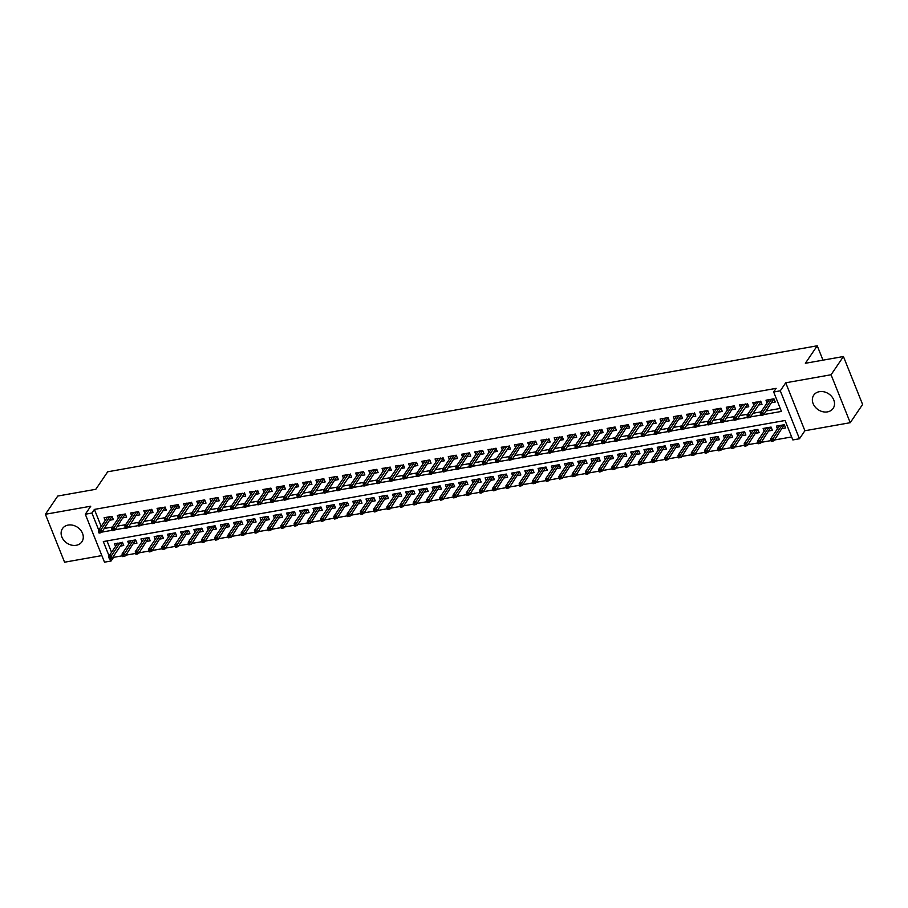 <?xml version="1.0" encoding="UTF-8"?>
<svg xmlns="http://www.w3.org/2000/svg" width="908" height="908" viewBox="0 0 908 908"><rect width="100%" height="100%" fill="white"/><g stroke="black" fill="none" stroke-linecap="round" stroke-linejoin="round"><path stroke-width="1.36" d="M76.238 545.288A11.736 9.523 -145.9 0 0 81.913 541.77A11.736 9.523 -145.9 0 0 80.528 530.011A11.736 9.523 -145.9 0 0 68.157 525.074A11.736 9.523 -145.9 0 0 62.482 528.592A11.736 9.523 -145.9 0 0 63.866 540.339A11.736 9.523 -145.9 0 0 76.238 545.288M827.483 411.88A11.736 9.523 -145.9 0 0 833.158 408.362A11.736 9.523 -145.9 0 0 831.773 396.614A11.736 9.523 -145.9 0 0 819.402 391.666A11.736 9.523 -145.9 0 0 813.727 395.184A11.736 9.523 -145.9 0 0 815.112 406.943A11.736 9.523 -145.9 0 0 827.483 411.88M113.262 556.581L113.568 557.353L111.094 560.996L104.477 562.177L85.307 514.234L91.924 513.054L98.711 530.034M822.977 360.158L817.234 345.789L107.689 471.797L95.817 489.287L57.76 496.04L45.4 514.269L64.57 562.211L101.844 555.594M817.234 345.789L805.362 363.291L843.43 356.526L862.6 404.469L850.24 422.697L831.07 374.754L785.726 382.801L780.29 390.815L799.46 438.757L792.843 439.937L785.068 420.495L103.319 541.565L109.073 555.946M785.726 382.801L804.897 430.744L850.24 422.697M804.897 430.744L799.46 438.757M113.568 557.353L122.353 555.798M125.849 555.174L135.587 553.437M139.094 552.824L148.821 551.088M152.328 550.475L162.067 548.738M165.562 548.114L175.301 546.389M178.808 545.765L188.535 544.04M192.042 543.415L201.78 541.69M205.276 541.066L215.014 539.341M218.522 538.716L228.249 536.991M231.756 536.367L241.494 534.642M244.99 534.018L254.728 532.281M258.235 531.668L267.962 529.932M271.469 529.319L281.208 527.582M284.703 526.958L294.442 525.233M297.949 524.608L307.676 522.883M311.183 522.259L320.921 520.534M324.417 519.909L334.155 518.184M337.663 517.56L347.389 515.835M350.897 515.211L360.635 513.485M364.131 512.861L373.869 511.125M377.376 510.512L387.103 508.775M390.61 508.162L400.349 506.426M403.844 505.801L413.583 504.076M417.09 503.452L426.817 501.727M430.324 501.103L440.062 499.377M443.558 498.753L453.296 497.028M456.803 496.404L466.53 494.678M470.038 494.054L479.776 492.329M483.272 491.705L493.01 489.968M496.517 489.355L506.244 487.619M509.751 487.006L519.49 485.269M522.985 484.645L532.724 482.92M536.231 482.296L545.958 480.57M549.465 479.946L559.203 478.221M562.699 477.597L572.437 475.871M575.944 475.247L585.671 473.522M589.178 472.898L598.917 471.173M602.413 470.548L612.151 468.812M615.658 468.199L625.385 466.462M628.892 465.849L638.63 464.113M642.126 463.489L651.865 461.763M655.36 461.139L665.099 459.414M668.606 458.79L678.344 457.065M681.84 456.44L691.578 454.715M695.074 454.091L704.812 452.366M708.319 451.741L718.058 450.016M721.554 449.392L731.292 447.655M734.788 447.042L744.526 445.306M748.033 444.693L757.771 442.956M761.267 442.332L771.005 440.607M774.501 439.983L791.651 436.941M843.43 356.526L831.07 374.754M110.004 520.171L113.341 519.58L112.047 516.334L104.102 517.742L105.192 520.466M123.25 517.821L126.587 517.231L125.293 513.985L117.348 515.392L118.437 518.116M136.484 515.472L139.821 514.87L138.527 511.635L130.582 513.043L131.671 515.767M147.153 510.103L138.175 523.337L140.558 522.917L141.5 525.244L151.954 509.831L143.816 510.693L144.905 513.417M160.398 507.754L151.42 520.988L153.804 520.568L154.735 522.894L165.188 507.481L157.061 508.344L158.151 511.068M176.197 508.412L179.534 507.822L178.24 504.587L170.295 505.994L171.385 508.718M186.866 503.055L177.889 516.289L180.272 515.857L181.203 518.196L191.667 502.782L183.529 503.645L184.619 506.369M202.677 503.713L206.014 503.123L204.709 499.877L196.775 501.295L197.865 504.008M215.911 501.364L219.248 500.773L217.954 497.527L210.009 498.946L211.099 501.659M229.145 499.014L232.482 498.424L231.188 495.178L223.243 496.585L224.333 499.309M239.826 493.646L230.848 506.88L233.231 506.46L234.162 508.786L244.615 493.373L236.489 494.236L237.578 496.96M253.06 491.296L244.082 504.53L246.465 504.11L247.396 506.437L257.849 491.024L249.723 491.886L250.812 494.61M268.859 491.954L272.196 491.364L270.902 488.129L262.957 489.537L264.046 492.261M282.104 489.605L285.441 489.015L284.136 485.78L276.202 487.187L277.292 489.911M292.773 484.248L283.795 497.482L286.179 497.051L287.11 499.389L297.563 483.975L289.436 484.838L290.526 487.562M306.007 481.898L297.029 495.132L299.413 494.701L300.344 497.039L310.808 481.626L302.67 482.489L303.76 485.212M321.818 482.557L325.155 481.966L323.85 478.72L315.916 480.139L317.006 482.852M335.052 480.207L338.389 479.617L337.095 476.371L329.15 477.79L330.24 480.502M345.721 474.839L336.743 488.073L339.127 487.653L340.057 489.991L350.522 474.566L342.384 475.429L343.474 478.153M361.532 475.508L364.868 474.918L363.563 471.672L355.63 473.079L356.719 475.803M374.766 473.159L378.103 472.557L376.809 469.322L368.864 470.73L369.953 473.454M385.435 467.79L376.457 481.024L378.84 480.604L379.771 482.931L390.236 467.518L382.098 468.38L383.187 471.104M398.68 465.441L389.702 478.675L392.086 478.255L393.016 480.582L403.47 465.168L395.343 466.031L396.433 468.755M414.479 466.099L417.816 465.509L416.522 462.274L408.577 463.682L409.667 466.406M427.713 463.75L431.05 463.159L429.756 459.925L421.811 461.332L422.901 464.056M438.394 458.392L429.416 471.627L431.799 471.195L432.73 473.533L443.183 458.12L435.057 458.983L436.135 461.695M454.193 459.051L457.53 458.461L456.236 455.214L448.291 456.633L449.381 459.346M467.427 456.701L470.764 456.111L469.47 452.865L461.525 454.272L462.615 456.996M480.673 454.352L484.009 453.762L482.704 450.516L474.771 451.923L475.849 454.647M491.341 448.983L482.364 462.217L484.747 461.797L485.678 464.124L496.131 448.711L488.005 449.574L489.094 452.298M504.576 446.634L495.598 459.868L497.981 459.448L498.912 461.775L509.377 446.361L501.239 447.224L502.328 449.948M520.386 447.292L523.723 446.702L522.418 443.467L514.484 444.875L515.562 447.599M533.62 444.943L536.957 444.353L535.663 441.118L527.718 442.525L528.808 445.249M544.289 439.586L535.311 452.82L537.695 452.388L538.626 454.726L549.09 439.313L540.952 440.176L542.042 442.9M557.523 437.236L548.557 450.47L550.929 450.039L551.871 452.377L562.324 436.964L554.198 437.826L555.276 440.539M573.334 437.894L576.671 437.304L575.377 434.058L567.432 435.477L568.521 438.189M584.003 432.526L575.025 445.76L577.409 445.34L578.339 447.678L588.804 432.253L580.666 433.116L581.756 435.84M597.237 430.176L588.27 443.41L590.643 442.99L591.585 445.317L602.038 429.904L593.911 430.767L594.99 433.491M613.048 430.846L616.384 430.244L615.091 427.01L607.146 428.417L608.235 431.141M626.282 428.485L629.619 427.895L628.325 424.66L620.38 426.068L621.469 428.792M636.951 423.128L627.984 436.362L630.356 435.942L631.298 438.269L641.752 422.856L633.625 423.718L634.703 426.442M650.196 420.779L641.218 434.013L643.602 433.581L644.532 435.919L654.986 420.506L646.859 421.369L647.949 424.093M665.995 421.437L669.332 420.847L668.038 417.612L660.093 419.019L661.183 421.743M679.241 419.087L682.566 418.497L681.272 415.251L673.339 416.67L674.417 419.382M689.91 413.719L680.932 426.953L683.315 426.533L684.246 428.871L694.699 413.446L686.573 414.32L687.662 417.033M705.709 414.389L709.046 413.798L707.752 410.552L699.807 411.96L700.897 414.684M718.954 412.039L722.28 411.449L720.986 408.203L713.041 409.61L714.131 412.334M732.188 409.69L735.525 409.088L734.231 405.853L726.286 407.261L727.376 409.985M742.857 404.321L733.88 417.555L736.263 417.135L737.194 419.462L747.659 404.049L739.521 404.911L740.61 407.635M756.092 401.972L747.114 415.206L749.497 414.786L750.439 417.113L760.893 401.699L752.755 402.562L753.844 405.286M782.265 428.542L785.602 427.952L784.308 424.717L776.363 426.124L777.452 428.848M769.031 430.903L772.367 430.301L771.062 427.066L763.129 428.474L764.218 431.198M755.785 433.252L759.122 432.651L757.828 429.416L749.883 430.823L750.973 433.547M742.551 435.602L745.888 435.011L744.594 431.765L736.649 433.173L737.739 435.897M729.317 437.951L732.654 437.361L731.36 434.115L723.415 435.534L724.505 438.246M716.072 440.301L719.408 439.71L718.115 436.464L710.17 437.883L711.259 440.596M702.837 442.65L706.174 442.06L704.88 438.825L696.935 440.232L698.025 442.956M689.603 444.999L692.94 444.409L691.646 441.174L683.701 442.582L684.791 445.306M676.358 447.349L679.695 446.759L678.401 443.524L670.456 444.931L671.545 447.655M663.124 449.698L666.461 449.108L665.167 445.873L657.222 447.281L658.311 450.005M649.89 452.059L653.227 451.458L651.933 448.223L643.988 449.63L645.077 452.354M636.644 454.409L639.981 453.807L638.687 450.572L630.742 451.98L631.832 454.704M623.41 456.758L626.747 456.168L625.453 452.922L617.508 454.329L618.598 457.053M610.176 459.108L613.513 458.517L612.219 455.271L604.274 456.69L605.364 459.403M596.931 461.457L600.267 460.867L598.974 457.621L591.029 459.039L592.118 461.752M583.696 463.806L587.033 463.216L585.739 459.981L577.794 461.389L578.884 464.113M570.462 466.156L573.799 465.566L572.505 462.331L564.56 463.738L565.65 466.462M557.217 468.505L560.554 467.915L559.26 464.68L551.315 466.088L552.404 468.812M543.983 470.855L547.32 470.265L546.026 467.03L538.081 468.437L539.17 471.161M530.749 473.216L534.086 472.614L532.792 469.379L524.847 470.787L525.936 473.511M517.503 475.565L520.84 474.975L519.546 471.729L511.601 473.136L512.691 475.86M504.269 477.914L507.606 477.324L506.312 474.078L498.367 475.486L499.457 478.21M491.035 480.264L494.372 479.674L493.078 476.428L485.133 477.846L486.223 480.559M477.801 482.613L481.126 482.023L479.833 478.777L471.888 480.196L472.977 482.908M464.555 484.963L467.892 484.373L466.599 481.138L458.654 482.545L459.743 485.269M451.321 487.312L454.658 486.722L453.364 483.487L445.419 484.895L446.509 487.619M438.087 489.662L441.413 489.071L440.119 485.837L432.174 487.244L433.264 489.968M424.842 492.011L428.179 491.421L426.885 488.186L418.94 489.594L420.029 492.318M411.608 494.372L414.945 493.77L413.651 490.536L405.706 491.943L406.795 494.667M398.374 496.721L401.699 496.131L400.405 492.885L392.472 494.293L393.55 497.016M385.128 499.071L388.465 498.481L387.171 495.235L379.226 496.642L380.316 499.366M371.894 501.42L375.231 500.83L373.937 497.584L365.992 499.003L367.082 501.715M358.66 503.77L361.986 503.18L360.692 499.933L352.758 501.352L353.836 504.065M345.415 506.119L348.751 505.529L347.458 502.294L339.513 503.702L340.602 506.426M332.18 508.469L335.517 507.878L334.223 504.644L326.278 506.051L327.368 508.775M318.946 510.818L322.272 510.228L320.978 506.993L313.044 508.401L314.123 511.125M305.701 513.168L309.038 512.577L307.744 509.343L299.799 510.75L300.889 513.474M292.467 515.528L295.804 514.927L294.51 511.692L286.565 513.099L287.654 515.823M279.233 517.878L282.558 517.288L281.264 514.041L273.331 515.449L274.409 518.173M265.987 520.227L269.324 519.637L268.03 516.391L260.085 517.798L261.175 520.522M252.753 522.577L256.09 521.986L254.796 518.74L246.851 520.159L247.941 522.872M239.519 524.926L242.856 524.336L241.551 521.09L233.617 522.509L234.695 525.221M226.274 527.276L229.611 526.685L228.317 523.451L220.372 524.858L221.461 527.582M213.039 529.625L216.376 529.035L215.083 525.8L207.137 527.207L208.227 529.932M199.805 531.975L203.142 531.384L201.837 528.15L193.903 529.557L194.982 532.281M186.56 534.324L189.897 533.734L188.603 530.499L180.658 531.906L181.748 534.63M173.326 536.685L176.663 536.083L175.369 532.848L167.424 534.256L168.513 536.98M160.092 539.034L163.429 538.444L162.123 535.198L154.19 536.605L155.268 539.329M146.846 541.384L150.183 540.793L148.889 537.547L140.944 538.955L142.034 541.679M133.612 543.733L136.949 543.143L135.655 539.897L127.71 541.316L128.8 544.028M106.996 540.907L111.548 552.302M108.926 557.671L109.448 558.976L110.765 558.738L110.254 557.444L108.926 557.671L108.835 556.309L111.219 555.878L112.149 558.216L122.603 542.802L114.476 543.665L115.554 546.378M122.41 542.246L123.715 545.492L120.378 546.083M763.81 414.559L781.447 411.426L773.673 391.995L776.136 388.352L94.387 509.411L101.185 526.39M104.386 528.456L112.388 527.037M117.631 526.107L125.622 524.676M130.865 523.746L138.867 522.327M144.1 521.396L152.101 519.978M157.345 519.047L165.335 517.628M170.579 516.697L178.581 515.279M183.813 514.348L191.815 512.929M197.059 511.999L205.049 510.58M210.293 509.649L218.283 508.23M223.527 507.3L231.529 505.881M236.772 504.95L244.763 503.52M250.006 502.589L257.997 501.171M263.241 500.24L271.242 498.821M276.486 497.89L284.476 496.472M289.72 495.541L297.711 494.122M302.954 493.192L310.956 491.773M316.2 490.842L324.19 489.423M329.434 488.493L337.424 487.074M342.668 486.143L350.67 484.724M355.913 483.794L363.904 482.364M369.147 481.433L377.138 480.014M382.381 479.084L390.383 477.665M395.627 476.734L403.617 475.315M408.861 474.385L416.851 472.966M422.095 472.035L430.097 470.616M435.341 469.686L443.331 468.267M448.575 467.336L456.565 465.918M461.809 464.987L469.811 463.568M475.054 462.637L483.045 461.207M488.288 460.277L496.279 458.858M501.522 457.927L509.524 456.508M514.768 455.578L522.758 454.159M528.002 453.228L535.992 451.809M541.236 450.879L549.238 449.46M554.482 448.529L562.472 447.111M567.716 446.18L575.706 444.761M580.95 443.83L588.952 442.412M594.195 441.481L602.186 440.051M607.429 439.12L615.42 437.701M620.663 436.771L628.665 435.352M633.909 434.421L641.899 433.002M647.143 432.072L655.133 430.653M660.377 429.722L668.379 428.304M673.623 427.373L681.613 425.954M686.857 425.023L694.847 423.605M700.091 422.674L708.092 421.255M713.325 420.325L721.327 418.894M726.57 417.964L734.561 416.545M739.804 415.614L747.806 414.196M753.038 413.265L761.04 411.846M766.284 410.915L780.244 408.441M771.902 402.63L775.239 402.04L773.945 398.805L766 400.212L767.09 402.936M760.7 401.154L761.994 404.389L758.668 404.979M747.466 403.504L748.76 406.739L745.423 407.329M694.518 412.902L695.812 416.148L692.475 416.738M654.804 419.961L656.098 423.196L652.761 423.786M641.559 422.311L642.853 425.546L639.527 426.136M601.845 429.359L603.139 432.605L599.813 433.195M588.611 431.709L589.905 434.955L586.568 435.545M562.131 436.408L563.437 439.654L560.1 440.244M548.897 438.768L550.191 442.003L546.854 442.593M509.184 445.817L510.478 449.051L507.141 449.642M495.95 448.166L497.244 451.401L493.907 452.002M442.99 457.564L444.296 460.81L440.959 461.4M403.277 464.624L404.582 467.858L401.245 468.449M390.043 466.973L391.337 470.208L388 470.798M350.329 474.021L351.623 477.267L348.286 477.858M310.615 481.081L311.909 484.316L308.572 484.906M297.381 483.431L298.675 486.665L295.338 487.256M257.668 490.479L258.962 493.714L255.625 494.315M244.422 492.828L245.727 496.074L242.391 496.665M191.474 502.238L192.768 505.472L189.431 506.062M164.995 506.936L166.3 510.171L162.963 510.761M151.761 509.286L153.055 512.521L149.718 513.111M85.307 514.234L90.743 506.21L45.4 514.269M94.387 509.411L91.924 513.054M773.673 391.995L780.29 390.815M110.231 558.829L111.094 560.996M101.923 532.099L112.149 530.283M115.157 529.75L125.383 527.934M128.391 527.389L138.618 525.573M141.637 525.04L151.863 523.224M154.871 522.69L165.097 520.874M168.105 520.341L178.331 518.525M181.35 517.991L191.577 516.175M194.584 515.642L204.811 513.826M207.819 513.292L218.045 511.476M221.064 510.943L231.29 509.127M234.298 508.594L244.524 506.778M247.532 506.233L257.758 504.417M260.778 503.883L271.004 502.067M274.012 501.534L284.238 499.718M287.246 499.184L297.472 497.368M300.491 496.835L310.718 495.019M313.725 494.485L323.952 492.669M326.959 492.136L337.186 490.32M340.205 489.787L350.431 487.971M353.439 487.437L363.665 485.621M366.673 485.076L376.899 483.26M379.907 482.727L390.145 480.911M393.153 480.377L403.379 478.561M406.387 478.028L416.613 476.212M419.621 475.679L429.859 473.863M432.866 473.329L443.093 471.513M446.1 470.98L456.327 469.164M459.334 468.63L469.572 466.814M472.58 466.281L482.806 464.465M485.814 463.92L496.04 462.104M499.048 461.57L509.286 459.754M512.294 459.221L522.52 457.405M525.528 456.872L535.754 455.056M538.762 454.522L549 452.706M552.007 452.173L562.234 450.357M565.241 449.823L575.468 448.007M578.475 447.474L588.702 445.658M591.721 445.124L601.947 443.308M604.955 442.764L615.181 440.947M618.189 440.414L628.415 438.598M631.435 438.065L641.661 436.249M644.669 435.715L654.895 433.899M657.903 433.366L668.129 431.55M671.148 431.016L681.375 429.2M684.382 428.667L694.609 426.851M697.616 426.317L707.843 424.501M710.862 423.968L721.088 422.152M724.096 421.607L734.322 419.791M737.33 419.258L747.556 417.442M750.575 416.908L760.802 415.092M761.778 413.991L760.45 414.23L760.972 415.524L762.289 415.285L761.778 413.991L762.743 412.425L760.359 412.856L769.337 399.622M771.721 399.191L762.743 412.425L763.673 414.763L773.911 398.805M762.289 415.285L763.673 414.763M760.359 412.856L760.45 414.23M770.813 440.142L771.335 441.436L772.663 441.197L772.14 439.903L770.813 440.142L770.722 438.768L773.105 438.348L774.036 440.675L784.274 424.717M772.14 439.903L782.083 425.114M770.722 438.768L779.7 425.534M774.036 440.675L772.663 441.197M748.533 416.341L747.216 416.579L747.727 417.873L749.055 417.635L748.533 416.341L758.475 401.552M749.055 417.635L750.439 417.113M747.114 415.206L747.216 416.579M735.298 418.69L733.97 418.929L734.493 420.222L735.82 419.984L735.298 418.69L745.241 403.901M735.82 419.984L737.194 419.462M733.88 417.555L733.97 418.929M722.064 421.04L720.736 421.278L721.258 422.572L722.575 422.334L722.064 421.04L723.029 419.485L720.646 419.905L729.623 406.671M732.007 406.251L723.029 419.485L723.96 421.811L734.197 405.853M722.575 422.334L723.96 421.811M720.646 419.905L720.736 421.278M708.819 423.389L707.502 423.627L708.013 424.921L709.341 424.694L708.819 423.389L709.784 421.834L707.411 422.254L716.378 409.02M718.761 408.6L709.784 421.834L710.726 424.161L720.963 408.214M709.341 424.694L710.726 424.161M707.411 422.254L707.502 423.627M757.578 442.491L758.101 443.785L759.417 443.547L758.906 442.253L757.578 442.491L757.488 441.118L759.871 440.698L760.802 443.025L771.04 427.066M758.906 442.253L768.849 427.464M757.488 441.118L766.465 427.884M760.802 443.025L759.417 443.547M744.344 444.841L744.855 446.134L746.183 445.907L745.661 444.602L744.344 444.841L744.242 443.467L746.626 443.047L747.568 445.374L757.805 429.427M745.661 444.602L755.604 429.813M744.242 443.467L753.22 430.233M747.568 445.374L746.183 445.907M731.099 447.19L731.621 448.484L732.949 448.257L732.427 446.952L731.099 447.19L731.008 445.817L733.392 445.397L734.322 447.735L744.56 431.777M732.427 446.952L742.369 432.163M731.008 445.817L739.986 432.583M734.322 447.735L732.949 448.257M717.865 449.539L718.387 450.833L719.704 450.606L719.193 449.312L717.865 449.539L717.774 448.166L720.158 447.746L721.088 450.084L731.326 434.126M719.193 449.312L729.135 434.512M717.774 448.166L726.752 434.932M721.088 450.084L719.704 450.606M695.585 425.739L694.257 425.977L694.779 427.271L696.107 427.044L695.585 425.739L696.55 424.184L694.166 424.604L703.144 411.369M705.527 410.949L696.55 424.184L697.48 426.522L707.718 410.564M696.107 427.044L697.48 426.522M694.166 424.604L694.257 425.977M704.631 451.889L705.141 453.194L706.469 452.956L705.947 451.662L704.631 451.889L704.529 450.527L706.912 450.096L707.854 452.434L718.092 436.476M705.947 451.662L715.89 436.861M704.529 450.527L713.506 437.293M707.854 452.434L706.469 452.956M682.351 428.099L681.023 428.326L681.545 429.62L682.861 429.393L682.351 428.099L692.293 413.299M682.861 429.393L684.246 428.871M680.932 426.953L681.023 428.326M669.105 430.449L667.789 430.676L668.299 431.981L669.627 431.743L669.105 430.449L670.07 428.882L667.698 429.314L676.664 416.08M679.048 415.648L670.07 428.882L671.012 431.221L681.25 415.262M669.627 431.743L671.012 431.221M667.698 429.314L667.789 430.676M655.871 432.798L654.543 433.037L655.065 434.33L656.393 434.092L655.871 432.798L656.836 431.232L654.452 431.663L663.43 418.429M665.814 417.998L656.836 431.232L657.767 433.57L668.004 417.612M656.393 434.092L657.767 433.57M654.452 431.663L654.543 433.037M642.637 435.148L641.309 435.386L641.831 436.68L643.148 436.442L642.637 435.148L652.58 420.347M643.148 436.442L644.532 435.919M641.218 434.013L641.309 435.386M629.392 437.497L628.075 437.735L628.586 439.029L629.914 438.791L629.392 437.497L639.334 422.708M629.914 438.791L631.298 438.269M627.984 436.362L628.075 437.735M691.385 454.238L691.907 455.544L693.235 455.305L692.713 454.011L691.385 454.238L691.294 452.876L693.678 452.445L694.609 454.783L704.846 438.825M692.713 454.011L702.656 439.211M691.294 452.876L700.272 439.642M694.609 454.783L693.235 455.305M678.151 456.599L678.673 457.893L679.99 457.655L679.479 456.361L678.151 456.599L678.06 455.226L680.444 454.794L681.375 457.133L691.612 441.174M679.479 456.361L689.422 441.56M678.06 455.226L687.038 441.992M681.375 457.133L679.99 457.655M664.917 458.949L665.428 460.243L666.756 460.004L666.234 458.71L664.917 458.949L664.815 457.575L667.198 457.155L668.14 459.482L678.378 443.524M666.234 458.71L676.176 443.921M664.815 457.575L673.793 444.341M668.14 459.482L666.756 460.004M651.672 461.298L652.194 462.592L653.522 462.354L653 461.06L651.672 461.298L651.581 459.925L653.964 459.505L654.895 461.832L665.133 445.873M653 461.06L662.942 446.271M651.581 459.925L660.559 446.691M654.895 461.832L653.522 462.354M638.438 463.647L638.96 464.941L640.276 464.703L639.765 463.409L638.438 463.647L638.347 462.274L640.73 461.854L641.661 464.181L651.899 448.223M639.765 463.409L649.708 448.62M638.347 462.274L647.325 449.04M641.661 464.181L640.276 464.703M616.157 439.847L614.83 440.085L615.352 441.379L616.68 441.14L616.157 439.847L617.122 438.292L614.739 438.712L623.717 425.477M626.1 425.058L617.122 438.292L618.053 440.618L628.302 424.66M616.68 441.14L618.053 440.618M614.739 438.712L614.83 440.085M625.203 465.997L625.714 467.291L627.042 467.064L626.52 465.759L625.203 465.997L625.101 464.624L627.485 464.204L628.427 466.53L638.665 450.584M626.52 465.759L636.463 450.97M625.101 464.624L634.079 451.389M628.427 466.53L627.042 467.064M602.923 442.196L601.595 442.434L602.117 443.728L603.434 443.49L602.923 442.196L603.888 440.641L601.505 441.061L610.482 427.827M612.866 427.407L603.888 440.641L604.819 442.968L615.057 427.01M603.434 443.49L604.819 442.968M601.505 441.061L601.595 442.434M611.958 468.346L612.48 469.64L613.808 469.413L613.286 468.108L611.958 468.346L611.867 466.973L614.251 466.553L615.181 468.891L625.419 452.933M613.286 468.108L623.229 453.319M611.867 466.973L620.845 453.739M615.181 468.891L613.808 469.413M589.678 444.545L588.361 444.784L588.872 446.078L590.2 445.851L589.678 444.545L599.62 429.756M590.2 445.851L591.585 445.317M588.27 443.41L588.361 444.784M598.724 470.696L599.246 471.99L600.563 471.763L600.052 470.469L598.724 470.696L598.633 469.322L601.017 468.903L601.947 471.241L612.185 455.283M600.052 470.469L609.994 455.668M598.633 469.322L607.611 456.088M601.947 471.241L600.563 471.763M576.444 446.895L575.127 447.133L575.638 448.427L576.966 448.2L576.444 446.895L586.386 432.106M576.966 448.2L578.339 447.678M575.025 445.76L575.127 447.133M585.49 473.045L586 474.351L587.328 474.112L586.806 472.818L585.49 473.045L585.388 471.683L587.771 471.252L588.713 473.59L598.951 457.632M586.806 472.818L596.749 458.018M585.388 471.683L594.365 458.449M588.713 473.59L587.328 474.112M563.21 449.256L561.882 449.483L562.404 450.777L563.72 450.55L563.21 449.256L564.174 447.689L561.791 448.109L570.769 434.875M573.152 434.455L564.174 447.689L565.105 450.028L575.343 434.069M563.72 450.55L565.105 450.028M561.791 448.109L561.882 449.483M572.244 475.395L572.766 476.7L574.094 476.462L573.572 475.168L572.244 475.395L572.154 474.033L574.537 473.601L575.468 475.94L585.705 459.981M573.572 475.168L583.515 460.367M572.154 474.033L581.131 460.799M575.468 475.94L574.094 476.462M549.964 451.605L548.648 451.832L549.17 453.137L550.486 452.899L549.964 451.605L559.907 436.805M550.486 452.899L551.871 452.377M548.557 450.47L548.648 451.832M559.01 477.756L559.532 479.049L560.849 478.811L560.338 477.517L559.01 477.756L558.919 476.382L561.303 475.951L562.234 478.289L572.471 462.331M560.338 477.517L570.281 462.717M558.919 476.382L567.897 463.148M562.234 478.289L560.849 478.811M536.73 453.955L535.414 454.193L535.924 455.487L537.252 455.249L536.73 453.955L546.673 439.154M537.252 455.249L538.626 454.726M535.311 452.82L535.414 454.193M523.496 456.304L522.168 456.542L522.69 457.836L524.007 457.598L523.496 456.304L524.461 454.738L522.077 455.169L531.055 441.935M533.439 441.504L524.461 454.738L525.391 457.076L535.629 441.118M524.007 457.598L525.391 457.076M522.077 455.169L522.168 456.542M510.251 458.654L508.934 458.892L509.456 460.186L510.773 459.947L510.251 458.654L511.227 457.099L508.843 457.519L517.81 444.284M520.193 443.864L511.227 457.099L512.157 459.425L522.395 443.467M510.773 459.947L512.157 459.425M508.843 457.519L508.934 458.892M497.016 461.003L495.7 461.241L496.211 462.535L497.539 462.297L497.016 461.003L506.959 446.214M497.539 462.297L498.912 461.775M495.598 459.868L495.7 461.241M483.782 463.352L482.454 463.591L482.977 464.885L484.305 464.646L483.782 463.352L493.725 448.563M484.305 464.646L485.678 464.124M482.364 462.217L482.454 463.591M470.548 465.702L469.22 465.94L469.742 467.234L471.059 467.007L470.548 465.702L471.513 464.147L469.13 464.567L478.096 451.333M480.48 450.913L471.513 464.147L472.444 466.474L482.681 450.527M471.059 467.007L472.444 466.474M469.13 464.567L469.22 465.94M457.303 468.051L455.986 468.29L456.497 469.584L457.825 469.357L457.303 468.051L458.268 466.496L455.884 466.916L464.862 453.682M467.245 453.262L458.268 466.496L459.198 468.834L469.447 452.876M457.825 469.357L459.198 468.834M455.884 466.916L455.986 468.29M444.069 470.412L442.741 470.639L443.263 471.933L444.591 471.706L444.069 470.412L445.034 468.846L442.65 469.266L451.628 456.032M454.011 455.612L445.034 468.846L445.964 471.184L456.202 455.226M444.591 471.706L445.964 471.184M442.65 469.266L442.741 470.639M430.835 472.762L429.507 472.989L430.029 474.294L431.345 474.055L430.835 472.762L440.766 457.961M431.345 474.055L432.73 473.533M429.416 471.627L429.507 472.989M417.589 475.111L416.273 475.349L416.783 476.643L418.111 476.405L417.589 475.111L418.554 473.545L416.17 473.976L425.148 460.742M427.532 460.311L418.554 473.545L419.485 475.883L429.734 459.925M418.111 476.405L419.485 475.883M416.17 473.976L416.273 475.349M404.355 477.46L403.027 477.699L403.549 478.993L404.877 478.754L404.355 477.46L405.32 475.894L402.936 476.325L411.914 463.091M414.298 462.66L405.32 475.894L406.251 478.232L416.488 462.274M404.877 478.754L406.251 478.232M402.936 476.325L403.027 477.699M391.121 479.81L389.793 480.048L390.315 481.342L391.632 481.104L391.121 479.81L401.052 465.021M391.632 481.104L393.016 480.582M389.702 478.675L389.793 480.048M377.876 482.159L376.559 482.398L377.07 483.692L378.398 483.453L377.876 482.159L387.818 467.37M378.398 483.453L379.771 482.931M376.457 481.024L376.559 482.398M364.641 484.509L363.314 484.747L363.836 486.041L365.164 485.803L364.641 484.509L365.606 482.954L363.223 483.374L372.201 470.14M374.584 469.72L365.606 482.954L366.537 485.281L376.775 469.322M365.164 485.803L366.537 485.281M363.223 483.374L363.314 484.747M351.407 486.858L350.079 487.097L350.601 488.391L351.918 488.164L351.407 486.858L352.372 485.303L349.989 485.723L358.966 472.489M361.339 472.069L352.372 485.303L353.303 487.63L363.541 471.683M351.918 488.164L353.303 487.63M349.989 485.723L350.079 487.097M338.162 489.208L336.845 489.446L337.356 490.74L338.684 490.513L338.162 489.208L348.104 474.419M338.684 490.513L340.057 489.991M336.743 488.073L336.845 489.446M324.928 491.569L323.6 491.796L324.122 493.089L325.45 492.862L324.928 491.569L325.893 490.002L323.509 490.422L332.487 477.188M334.87 476.768L325.893 490.002L326.823 492.34L337.061 476.382M325.45 492.862L326.823 492.34M323.509 490.422L323.6 491.796M311.694 493.918L310.366 494.145L310.888 495.45L312.204 495.212L311.694 493.918L312.658 492.352L310.275 492.783L319.253 479.549M321.625 479.118L312.658 492.352L313.589 494.69L323.827 478.732M312.204 495.212L313.589 494.69M310.275 492.783L310.366 494.145M545.776 480.105L546.287 481.399L547.615 481.161L547.093 479.867L545.776 480.105L545.674 478.732L548.057 478.312L549 480.638L559.237 464.68M547.093 479.867L557.035 465.078M545.674 478.732L554.652 465.498M549 480.638L547.615 481.161M532.531 482.454L533.053 483.748L534.381 483.51L533.859 482.216L532.531 482.454L532.44 481.081L534.823 480.661L535.754 482.988L545.992 467.03M533.859 482.216L543.801 467.427M532.44 481.081L541.418 467.847M535.754 482.988L534.381 483.51M519.297 484.804L519.819 486.098L521.135 485.859L520.625 484.566L519.297 484.804L519.206 483.431L521.589 483.011L522.52 485.337L532.758 469.379M520.625 484.566L530.567 469.776M519.206 483.431L528.184 470.196M522.52 485.337L521.135 485.859M506.062 487.153L506.573 488.447L507.901 488.22L507.379 486.915L506.062 487.153L505.96 485.78L508.344 485.36L509.286 487.687L519.524 471.74M507.379 486.915L517.322 472.126M505.96 485.78L514.938 472.546M509.286 487.687L507.901 488.22M492.817 489.503L493.339 490.797L494.667 490.57L494.145 489.264L492.817 489.503L492.726 488.129L495.11 487.709L496.04 490.048L506.278 474.089M494.145 489.264L504.088 474.475M492.726 488.129L501.704 474.895M496.04 490.048L494.667 490.57M479.583 491.852L480.105 493.146L481.422 492.919L480.911 491.625L479.583 491.852L479.492 490.479L481.876 490.059L482.806 492.397L493.044 476.439M480.911 491.625L490.853 476.825M479.492 490.479L488.47 477.245M482.806 492.397L481.422 492.919M466.349 494.202L466.86 495.507L468.188 495.269L467.665 493.975L466.349 494.202L466.247 492.84L468.63 492.408L469.572 494.746L479.81 478.788M467.665 493.975L477.608 479.174M466.247 492.84L475.224 479.606M469.572 494.746L468.188 495.269M453.103 496.562L453.625 497.856L454.953 497.618L454.431 496.324L453.103 496.562L453.013 495.189L455.396 494.758L456.327 497.096L466.564 481.138M454.431 496.324L464.374 481.524M453.013 495.189L461.99 481.955M456.327 497.096L454.953 497.618M439.869 498.912L440.391 500.206L441.708 499.968L441.197 498.674L439.869 498.912L439.778 497.539L442.162 497.107L443.093 499.445L453.33 483.487M441.197 498.674L451.14 483.873M439.778 497.539L448.756 484.305M443.093 499.445L441.708 499.968M426.635 501.261L427.146 502.555L428.474 502.317L427.952 501.023L426.635 501.261L426.533 499.888L428.916 499.468L429.859 501.795L440.096 485.837M427.952 501.023L437.894 486.234M426.533 499.888L435.511 486.654M429.859 501.795L428.474 502.317M413.39 503.611L413.912 504.905L415.24 504.666L414.718 503.373L413.39 503.611L413.299 502.238L415.682 501.818L416.613 504.144L426.851 488.186M414.718 503.373L424.66 488.583M413.299 502.238L422.277 489.003M416.613 504.144L415.24 504.666M400.156 505.96L400.678 507.254L401.994 507.016L401.484 505.722L400.156 505.96L400.065 504.587L402.448 504.167L403.379 506.494L413.617 490.536M401.484 505.722L411.426 490.933M400.065 504.587L409.043 491.353M403.379 506.494L401.994 507.016M386.921 508.31L387.432 509.604L388.76 509.377L388.238 508.071L386.921 508.31L386.831 506.936L389.203 506.516L390.145 508.843L400.383 492.896M388.238 508.071L398.181 493.282M386.831 506.936L395.797 493.702M390.145 508.843L388.76 509.377M373.676 510.659L374.198 511.953L375.526 511.726L375.004 510.421L373.676 510.659L373.585 509.286L375.969 508.866L376.899 511.204L387.137 495.246M375.004 510.421L384.947 495.632M373.585 509.286L382.563 496.052M376.899 511.204L375.526 511.726M360.442 513.009L360.964 514.303L362.281 514.076L361.77 512.782L360.442 513.009L360.351 511.635L362.735 511.215L363.665 513.553L373.903 497.595M361.77 512.782L371.712 497.981M360.351 511.635L369.329 498.401M363.665 513.553L362.281 514.076M347.208 515.358L347.719 516.663L349.047 516.425L348.524 515.131L347.208 515.358L347.117 513.996L349.489 513.565L350.431 515.903L360.669 499.945M348.524 515.131L358.467 500.331M347.117 513.996L356.084 500.762M350.431 515.903L349.047 516.425M333.962 517.719L334.484 519.013L335.812 518.774L335.29 517.481L333.962 517.719L333.872 516.346L336.255 515.914L337.186 518.252L347.424 502.294M335.29 517.481L345.233 502.68M333.872 516.346L342.849 503.111M337.186 518.252L335.812 518.774M320.728 520.068L321.25 521.362L322.567 521.124L322.056 519.83L320.728 520.068L320.637 518.695L323.021 518.264L323.952 520.602L334.189 504.644M322.056 519.83L331.999 505.03M320.637 518.695L329.615 505.461M323.952 520.602L322.567 521.124M298.448 496.267L297.132 496.506L297.642 497.8L298.97 497.561L298.448 496.267L308.391 481.467M298.97 497.561L300.344 497.039M297.029 495.132L297.132 496.506M285.214 498.617L283.886 498.855L284.408 500.149L285.736 499.911L285.214 498.617L295.157 483.816M285.736 499.911L287.11 499.389M283.795 497.482L283.886 498.855M271.98 500.966L270.652 501.205L271.174 502.499L272.491 502.26L271.98 500.966L272.945 499.411L270.561 499.831L279.539 486.597M281.923 486.177L272.945 499.411L273.875 501.738L284.113 485.78M272.491 502.26L273.875 501.738M270.561 499.831L270.652 501.205M258.735 503.316L257.418 503.554L257.929 504.848L259.257 504.61L258.735 503.316L259.699 501.761L257.316 502.181L266.294 488.947M268.677 488.527L259.699 501.761L260.63 504.088L270.879 488.129M259.257 504.61L260.63 504.088M257.316 502.181L257.418 503.554M245.501 505.665L244.173 505.904L244.695 507.197L246.023 506.959L245.501 505.665L255.443 490.876M246.023 506.959L247.396 506.437M244.082 504.53L244.173 505.904M232.266 508.015L230.938 508.253L231.461 509.547L232.777 509.32L232.266 508.015L242.209 493.226M232.777 509.32L234.162 508.786M230.848 506.88L230.938 508.253M219.021 510.364L217.704 510.602L218.215 511.896L219.543 511.669L219.021 510.364L219.986 508.809L217.602 509.229L226.58 495.995M228.964 495.575L219.986 508.809L220.916 511.147L231.165 495.189M219.543 511.669L220.916 511.147M217.602 509.229L217.704 510.602M205.787 512.725L204.459 512.952L204.981 514.246L206.309 514.019L205.787 512.725L206.752 511.159L204.368 511.579L213.346 498.344M215.729 497.924L206.752 511.159L207.682 513.497L217.92 497.539M206.309 514.019L207.682 513.497M204.368 511.579L204.459 512.952M192.553 515.074L191.225 515.301L191.747 516.607L193.064 516.368L192.553 515.074L193.518 513.508L191.134 513.939L200.112 500.705M202.495 500.274L193.518 513.508L194.448 515.846L204.686 499.888M193.064 516.368L194.448 515.846M191.134 513.939L191.225 515.301M179.307 517.424L177.991 517.662L178.501 518.956L179.829 518.718L179.307 517.424L189.25 502.623M179.829 518.718L181.203 518.196M177.889 516.289L177.991 517.662M307.494 522.418L308.005 523.712L309.333 523.473L308.811 522.179L307.494 522.418L307.403 521.044L309.776 520.625L310.718 522.951L320.955 506.993M308.811 522.179L318.753 507.39M307.403 521.044L316.37 507.81M310.718 522.951L309.333 523.473M294.26 524.767L294.771 526.061L296.099 525.823L295.577 524.529L294.26 524.767L294.158 523.394L296.541 522.974L297.472 525.301L307.721 509.343M295.577 524.529L305.519 509.74M294.158 523.394L303.136 510.16M297.472 525.301L296.099 525.823M281.015 527.117L281.537 528.411L282.853 528.172L282.343 526.878L281.015 527.117L280.924 525.743L283.307 525.323L284.238 527.65L294.476 511.692M282.343 526.878L292.285 512.089M280.924 525.743L289.902 512.509M284.238 527.65L282.853 528.172M267.781 529.466L268.303 530.76L269.619 530.533L269.097 529.228L267.781 529.466L267.69 528.093L270.062 527.673L271.004 530L281.242 514.053M269.097 529.228L279.04 514.439M267.69 528.093L276.656 514.859M271.004 530L269.619 530.533M254.546 531.816L255.057 533.11L256.385 532.883L255.863 531.577L254.546 531.816L254.444 530.442L256.828 530.022L257.758 532.36L268.008 516.402M255.863 531.577L265.806 516.788M254.444 530.442L263.422 517.208M257.758 532.36L256.385 532.883M241.301 534.165L241.823 535.459L243.14 535.232L242.629 533.938L241.301 534.165L241.21 532.792L243.594 532.372L244.524 534.71L254.762 518.752M242.629 533.938L252.572 519.138M241.21 532.792L250.188 519.558M244.524 534.71L243.14 535.232M228.067 536.514L228.589 537.82L229.906 537.581L229.383 536.288L228.067 536.514L227.976 535.153L230.36 534.721L231.29 537.059L241.528 521.101M229.383 536.288L239.326 521.487M227.976 535.153L236.943 521.918M231.29 537.059L229.906 537.581M214.833 538.875L215.344 540.169L216.672 539.931L216.149 538.637L214.833 538.875L214.731 537.502L217.114 537.071L218.045 539.409L228.294 523.451M216.149 538.637L226.092 523.837M214.731 537.502L223.708 524.268M218.045 539.409L216.672 539.931M201.587 541.225L202.109 542.519L203.426 542.28L202.915 540.986L201.587 541.225L201.497 539.851L203.88 539.42L204.811 541.758L215.048 525.8M202.915 540.986L212.858 526.186M201.497 539.851L210.474 526.617M204.811 541.758L203.426 542.28M188.353 543.574L188.875 544.868L190.192 544.63L189.681 543.336L188.353 543.574L188.262 542.201L190.646 541.781L191.577 544.108L201.814 528.15M189.681 543.336L199.612 528.547M188.262 542.201L197.229 528.967M191.577 544.108L190.192 544.63M166.073 519.773L164.745 520.012L165.267 521.306L166.595 521.067L166.073 519.773L167.038 518.207L164.654 518.638L173.632 505.404M176.016 504.973L167.038 518.207L167.969 520.545L178.206 504.587M166.595 521.067L167.969 520.545M164.654 518.638L164.745 520.012M175.119 545.924L175.63 547.218L176.958 546.979L176.436 545.685L175.119 545.924L175.017 544.55L177.401 544.13L178.331 546.457L188.58 530.499M176.436 545.685L186.378 530.896M175.017 544.55L183.995 531.316M178.331 546.457L176.958 546.979M152.839 522.123L151.511 522.361L152.033 523.655L153.35 523.417L152.839 522.123L162.782 507.334M153.35 523.417L154.735 522.894M151.42 520.988L151.511 522.361M139.594 524.472L138.277 524.711L138.788 526.004L140.116 525.766L139.594 524.472L149.536 509.683M140.116 525.766L141.5 525.244M138.175 523.337L138.277 524.711M126.36 526.822L125.032 527.06L125.554 528.354L126.882 528.115L126.36 526.822L127.324 525.267L124.941 525.687L133.919 512.452M136.302 512.033L127.324 525.267L128.255 527.593L138.493 511.635M126.882 528.115L128.255 527.593M124.941 525.687L125.032 527.06M113.125 529.171L111.797 529.409L112.32 530.703L113.636 530.476L113.125 529.171L114.09 527.616L111.707 528.036L120.685 514.802M123.068 514.382L114.09 527.616L115.021 529.943L125.259 513.996M113.636 530.476L115.021 529.943M111.707 528.036L111.797 529.409M99.88 531.52L98.563 531.759L99.074 533.053L100.402 532.826L99.88 531.52L100.845 529.966L98.461 530.385L107.439 517.151M109.823 516.731L100.845 529.966L101.787 532.304L112.025 516.346M100.402 532.826L101.787 532.304M98.461 530.385L98.563 531.759M161.874 548.273L162.396 549.567L163.724 549.329L163.202 548.035L161.874 548.273L161.783 546.9L164.166 546.48L165.097 548.807L175.335 532.848M163.202 548.035L173.144 533.246M161.783 546.9L170.761 533.666M165.097 548.807L163.724 549.329M148.64 550.623L149.162 551.916L150.478 551.689L149.968 550.384L148.64 550.623L148.549 549.249L150.932 548.829L151.863 551.156L162.101 535.209M149.968 550.384L159.899 535.595M148.549 549.249L157.527 536.015M151.863 551.156L150.478 551.689M135.405 552.972L135.916 554.266L137.244 554.039L136.722 552.734L135.405 552.972L135.303 551.599L137.687 551.179L138.618 553.517L148.867 537.559M136.722 552.734L146.665 537.945M135.303 551.599L144.281 538.365M138.618 553.517L137.244 554.039M122.16 555.321L122.682 556.615L124.01 556.388L123.488 555.094L122.16 555.321L122.069 553.948L124.453 553.528L125.383 555.866L135.621 539.908M123.488 555.094L133.431 540.294M122.069 553.948L131.047 540.714M125.383 555.866L124.01 556.388M110.254 557.444L120.185 542.644M108.835 556.309L117.813 543.075M112.149 558.216L110.765 558.738"/></g></svg>
